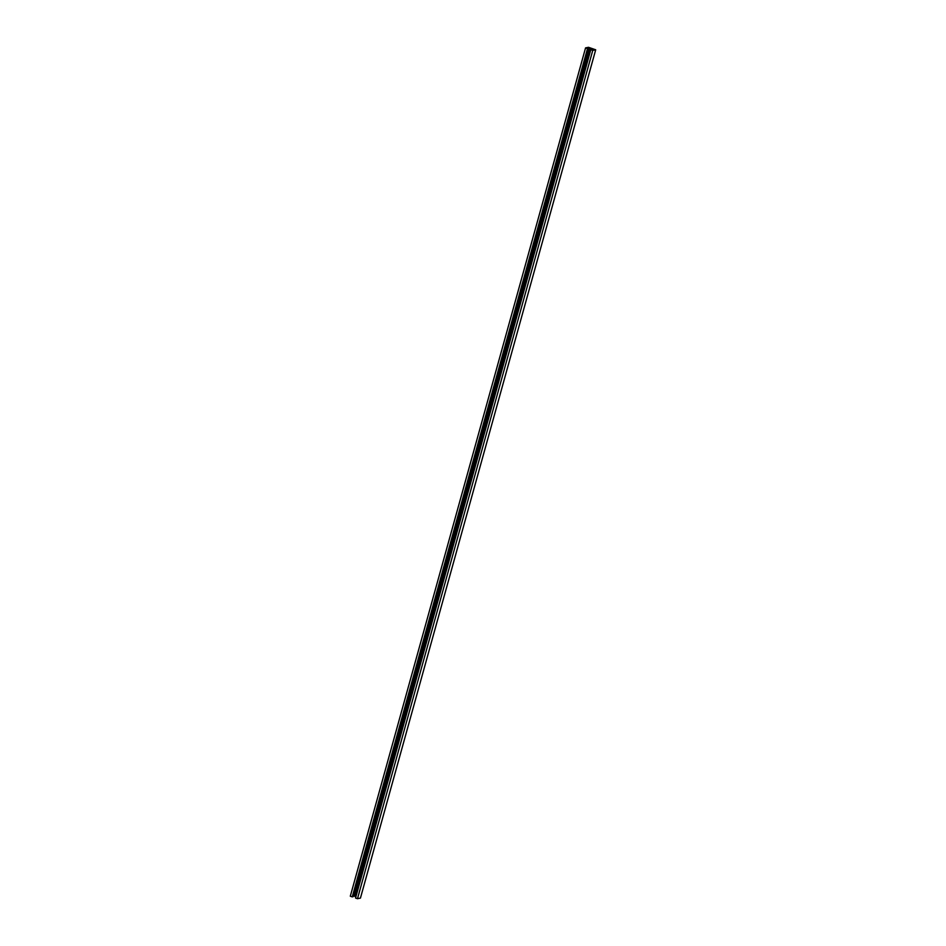 <?xml version="1.0" encoding="UTF-8"?>
<svg xmlns="http://www.w3.org/2000/svg" width="946" height="946" viewBox="0 0 946 946"><rect width="100%" height="100%" fill="white"/><g stroke="black" fill="none" stroke-linecap="round" stroke-linejoin="round"><path stroke-width="1.42" d="M561.025 157.06A0.899 0.828 78.5 0 1 561.025 156.587L562.267 152.129A0.899 0.828 78.5 0 1 562.503 151.738M443.402 581.211A0.899 0.828 78.5 0 1 443.402 580.738L444.644 576.28A0.899 0.828 78.5 0 1 444.88 575.889M502.208 369.141A0.899 0.828 78.5 0 1 502.22 368.656L503.449 364.21A0.899 0.828 78.5 0 1 503.686 363.808M384.584 793.292A0.899 0.828 78.5 0 1 384.584 792.819L385.826 788.361A0.899 0.828 78.5 0 1 386.063 787.959M354.478 896.205L589.796 47.879L586.39 48.045L587.513 48.577L585.562 47.903L588.507 47.3L595.696 49.795L592.752 50.398L590.789 49.712L594.786 49.677L589.736 47.891L354.478 896.205L355.909 896.666M353.331 895.886L354.49 896.169M585.562 47.903L350.304 896.205L352.267 896.891L587.785 48.53M590.789 49.712L355.542 898.026L357.493 898.7L360.438 898.097L595.696 49.795M590.399 48.092L355.14 896.394M353.047 896.725L588.306 48.423M352.267 896.891L587.513 48.577M357.493 898.7L592.752 50.398M593.071 49.961L593.308 49.097M354.525 896.229L589.772 47.915M353.839 895.945L589.098 47.643M353.414 895.874L588.672 47.56M593.615 49.925L593.792 49.31M353.106 896.69L588.365 48.376"/></g></svg>
